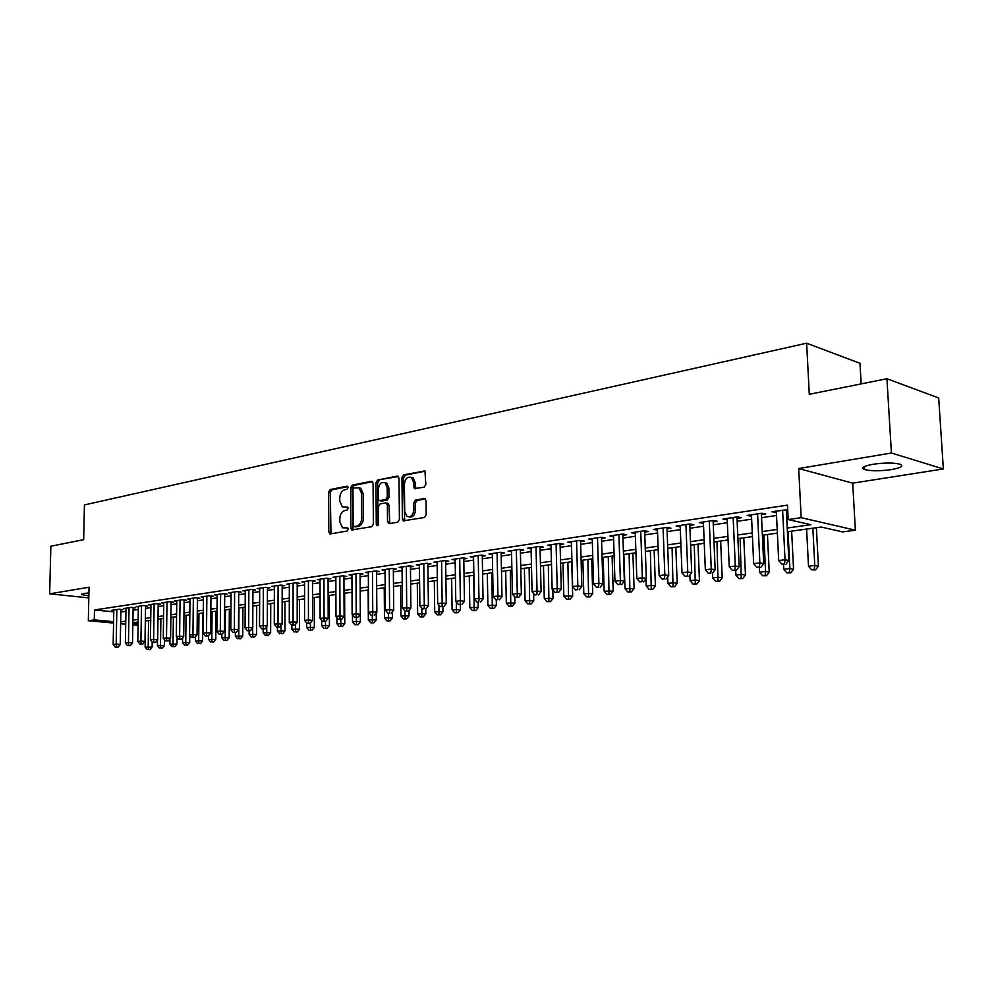 <?xml version="1.0" encoding="UTF-8"?>
<svg xmlns="http://www.w3.org/2000/svg" width="993" height="993" viewBox="0 0 993 993"><rect width="100%" height="100%" fill="white"/><g stroke="black" fill="none" stroke-linecap="round" stroke-linejoin="round"><path stroke-width="1.49" d="M348.109 487.526L346.979 486.185L330.21 489.549L328.658 492.069L328.77 531.987L330.334 533.936L347.19 530.994L348.295 529.219L347.699 527.941L342.56 527.804L339.854 521.97L339.842 518.619C340.127 514.225 341.815 511.532 344.894 510.514L347.091 510.104L348.195 508.329L347.637 507.075L342.362 506.926L339.767 501.217L339.755 497.865C340.04 493.496 341.729 490.79 344.807 489.748L346.991 489.313L348.109 487.526M873.108 464.265C863.637 466.04 860.794 467.802 864.593 469.552C870.923 471.141 879.848 471.166 891.366 469.602C901.048 467.84 903.953 466.052 900.092 464.24C893.65 462.651 884.651 462.664 873.108 464.265M88.936 592.97L83.834 593.429L81.761 594.67L88.861 595.874M424.123 487.166L425.836 484.497L424.954 470.98L403.63 474.815L401.954 477.447L402.388 519.016L403.22 520.853L424.495 517.477L426.22 514.821L426.034 500.509L424.259 498.498L415.496 500.124L413.808 502.768L413.882 509.806C413.1 515.392 410.767 517.576 406.907 516.348L404.697 511.457L404.412 484.063C405.256 478.353 407.639 476.193 411.549 477.583L413.572 482.275L414.391 488.618L424.123 487.166M886.923 378.73L938.683 397.97L943.35 468.957L891.416 453.019L886.923 378.73L809.295 394.283L806.626 343.206L84.43 504.916L83.66 539.658L50.866 546.224L49.65 593.826L89.047 587.235L88.327 620.737L94.285 619.88L94.496 609.963L787.474 505.127L788.194 519.562L801.177 517.676L855.358 530.188L842.647 531.913L821.161 527.035L787.412 531.727M891.416 453.019L798.682 468.522L801.177 517.676M373.083 483.219L371.419 481.282L352.292 485.118L350.703 487.675L350.901 528.09L351.758 529.927L371.742 526.7L373.38 524.13L373.083 483.219M377.588 480.041L397.287 476.081L399 478.043L399.409 519.538L397.734 522.157L389.206 523.646L387.506 521.635L387.369 504.878L385.669 502.892L380.096 503.935L378.457 506.529L378.594 523.894L376.868 525.595L376.273 524.304L375.962 482.635L377.588 480.041L398.466 476.503M49.65 593.826L88.824 597.898M120.885 609.95L123.008 609.628L118.961 609.23L111.7 610.31L113.798 610.521M133.124 608.126L135.284 607.803L131.237 607.393L123.852 608.498L125.987 608.709M145.561 606.276L147.758 605.953L143.7 605.531L136.19 606.661L138.362 606.872M158.21 604.402L160.444 604.067L156.373 603.645L148.751 604.787L150.961 605.01M171.057 602.49L173.328 602.155L169.269 601.721L161.511 602.875L163.758 603.111M184.139 600.542L186.448 600.206L182.364 599.76L174.483 600.939L176.766 601.187M197.433 598.568L199.779 598.22L195.695 597.774L187.677 598.965L189.998 599.226M210.95 596.557L213.346 596.21L209.262 595.75L201.095 596.967L203.466 597.227M224.703 594.509L227.136 594.149L223.053 593.69L214.749 594.931L217.157 595.204M238.705 592.436L241.175 592.064L237.079 591.592L228.638 592.858L231.084 593.131M252.942 590.314L255.462 589.941L251.366 589.457L242.764 590.748L245.259 591.034M267.44 588.166L269.997 587.782L265.901 587.285L257.15 588.601L259.694 588.899M282.186 585.969L284.792 585.585L280.696 585.076L271.784 586.416L274.378 586.726M297.205 583.735L299.861 583.35L295.765 582.829L286.692 584.182L289.323 584.517M312.497 581.464L315.203 581.066L311.107 580.545L301.872 581.923L304.553 582.258M328.075 579.155L330.83 578.745L326.722 578.211L317.313 579.614L320.056 579.962M343.938 576.796L346.743 576.374L342.647 575.828L333.052 577.268L335.845 577.628M360.087 574.388L362.954 573.966L358.858 573.408L349.089 574.873L351.932 575.245M376.558 571.943L379.475 571.509L375.379 570.95L365.424 572.427L368.316 572.824M393.34 569.448L396.306 569.014L392.21 568.43L382.069 569.945L385.023 570.354M410.432 566.916L413.46 566.457L409.377 565.873L399.037 567.413L402.053 567.847M427.871 564.322L430.95 563.863L426.878 563.254L416.34 564.831L419.406 565.278M445.646 561.678L448.786 561.206L444.715 560.598L433.966 562.199L437.106 562.671M463.768 558.985L466.983 558.5L462.912 557.88L451.952 559.518L455.154 560.002M482.263 556.229L485.54 555.745L481.481 555.099L470.297 556.775L473.562 557.284M501.13 553.436L504.469 552.927L500.422 552.282L489.015 553.982L492.342 554.516M520.382 550.569L523.795 550.06L519.749 549.39L508.106 551.127L511.507 551.686M540.031 547.652L543.519 547.131L539.484 546.448L527.593 548.223L531.081 548.806M560.089 544.673L563.652 544.139L559.63 543.432L547.491 545.244L551.053 545.865M580.57 541.619L584.207 541.086L580.21 540.366L567.81 542.215L571.447 542.861M601.497 538.516L605.196 537.958L601.224 537.225L588.551 539.125L592.275 539.795M622.859 535.339L626.645 534.78L622.685 534.023L609.752 535.959L613.55 536.667M644.693 532.087L648.566 531.516L644.618 530.746L631.399 532.72L635.284 533.464M667.011 528.773L670.97 528.189L667.048 527.395L653.531 529.418L657.503 530.188L657.416 528.835L659.153 575.617L664.813 574.91L668.748 575.555L666.961 527.407M689.825 525.384L693.871 524.788L689.974 523.981L676.159 526.042L680.217 526.811M713.148 521.921L717.294 521.3L713.421 520.481L699.283 522.591L703.441 523.361M737.005 518.371L741.237 517.738L737.402 516.894L722.941 519.054L727.199 519.836M761.42 514.746L765.74 514.101L761.929 513.232L747.146 515.441L751.502 516.223M94.496 609.963L113.773 611.849M120.848 612.036L125.937 611.278M133.087 610.223L138.325 609.454M145.524 608.399L150.911 607.604M158.172 606.537L163.721 605.718M171.032 604.638L176.729 603.806M184.115 602.714L189.973 601.857M197.408 600.753L203.428 599.871M210.926 598.767L217.132 597.848M224.691 596.743L231.071 595.8M238.692 594.683L245.246 593.715M252.93 592.585L259.682 591.592M267.427 590.45L274.366 589.42M282.186 588.278L289.323 587.223M297.205 586.069L304.553 584.976M312.497 583.81L320.056 582.692M328.075 581.513L335.857 580.371M343.938 579.18L351.944 578M360.111 576.796L368.341 575.592M376.57 574.376L385.048 573.122M393.352 571.906L402.078 570.615M410.457 569.386L419.443 568.058M427.896 566.817L437.143 565.451M445.683 564.198L455.191 562.795M463.818 561.529L473.611 560.089M482.313 558.811L492.404 557.321M501.18 556.03L511.569 554.504M520.444 553.188L531.143 551.611M540.093 550.296L551.115 548.67M560.164 547.342L571.521 545.666M580.657 544.325L592.349 542.6M601.572 541.247L613.637 539.472M622.959 538.094L635.383 536.27M644.792 534.879L657.614 532.993M667.122 531.59L680.329 529.654M689.936 528.239L703.565 526.228M713.272 524.8L727.323 522.728M737.141 521.288L751.639 519.153M761.557 517.688L776.514 515.491M786.543 514.014L787.908 513.803M787.697 509.645L771.909 511.743L776.365 512.525M786.394 511.035L787.759 510.824M861.179 383.881L859.988 363.289L806.626 343.206M798.682 468.522L852.714 483.157L943.35 468.957M852.714 483.157L855.358 530.188M787.226 528.028L810.871 524.701L788.194 519.562M120.662 621.841L125.763 621.121M132.913 620.116L138.164 619.371M145.375 618.366L150.762 617.609M158.024 616.579L163.572 615.797M170.895 614.766L176.605 613.972M183.99 612.929L189.849 612.098M197.297 611.055L203.329 610.211M210.839 609.143L217.045 608.275M224.604 607.207L230.997 606.313M238.618 605.234L245.184 604.315M252.88 603.235L259.632 602.279M267.39 601.187L274.341 600.206M282.161 599.114L289.311 598.109M297.205 596.992L304.553 595.961M312.51 594.844L320.081 593.777M328.112 592.647L335.895 591.543M343.988 590.413L352.006 589.283M360.174 588.129L368.415 586.975M376.657 585.808L385.147 584.616M393.464 583.45L402.19 582.221M410.593 581.042L419.58 579.775M428.045 578.584L437.305 577.281M445.857 576.077L455.377 574.736M464.016 573.52L473.822 572.142M482.536 570.913L492.64 569.486M501.428 568.257L511.829 566.792M520.717 565.538L531.429 564.024M540.403 562.77L551.438 561.219M560.499 559.94L571.869 558.339M581.017 557.048L592.734 555.397M601.969 554.106L614.046 552.406M623.381 551.09L635.83 549.34M645.251 548.012L658.086 546.2M667.606 544.859L680.838 542.997M690.47 541.644L704.111 539.72M713.843 538.355L727.919 536.381M737.749 534.991L752.272 532.943M762.202 531.553L777.184 529.443M94.285 619.88L113.587 621.668M138.064 625.317L132.839 624.833M125.714 624.175L120.637 623.716M113.562 623.058L88.327 620.737M132.863 623.455L138.089 623.939M777.358 533.129L762.376 535.215M752.433 536.592L737.911 538.616M728.068 539.981L713.992 541.942M704.26 543.295L690.607 545.182M680.975 546.522L667.743 548.372M658.21 549.688L645.376 551.475M635.942 552.791L623.492 554.516M614.158 555.819L602.068 557.495M592.833 558.786L581.104 560.412M571.956 561.678L560.586 563.267M551.525 564.52L540.477 566.06M531.503 567.301L520.791 568.79M511.904 570.032L501.502 571.471M492.702 572.7L482.598 574.103M473.872 575.319L464.066 576.685M455.427 577.876L445.907 579.204M437.342 580.396L428.095 581.687M419.617 582.866L410.63 584.107M402.227 585.274L393.489 586.491M385.172 587.645L376.682 588.824M368.44 589.979L360.186 591.12L360.385 621.792L358.039 624.696L354.873 624.721L358.039 624.696M352.019 592.262L344 593.367M335.907 594.497L328.112 595.577M320.081 596.694L312.51 597.749M304.553 598.853L297.192 599.884M289.311 600.976L282.161 601.969M274.329 603.061L267.378 604.029M259.62 605.109L252.867 606.04M245.172 607.108L238.605 608.026M230.972 609.081L224.579 609.975M217.02 611.03L210.814 611.887M203.304 612.929L197.272 613.773M189.824 614.804L183.953 615.623M176.568 616.653L170.87 617.447M163.535 618.465L157.986 619.235M150.725 620.24L145.326 620.997M138.114 621.99L132.876 622.723M680.068 526.836L680.019 525.458M703.181 523.398L703.118 522.02M726.802 519.885L726.739 518.483M750.981 516.298L750.907 514.883M775.707 512.624L775.632 511.184M347.96 507.398L346.532 507.671M348.034 528.251L346.631 528.499M347.885 486.644L331.861 489.859L330.309 492.379L330.967 533.824M372.574 481.692L353.942 485.428L352.354 487.985L353.123 529.952M354.079 487.898L352.962 489.686L353.148 525.21L353.744 526.489L356.624 526.178C359.764 525.185 361.477 522.455 361.775 517.998L361.626 493.608L359.131 487.973L354.079 487.898M355.42 526.774L354.278 526.588M358.597 487.675L360.782 488.283L363.277 493.918L363.426 518.284C363.14 522.728 361.427 525.458 358.287 526.439L355.941 526.861M387.27 503.203L389.02 505.176L389.752 523.547M379.239 480.364L377.613 482.958L378.085 525.334M387.208 487.538L385.16 482.834C381.399 481.593 379.115 483.74 378.321 489.276L378.395 498.771L379.202 500.571L385.644 499.69L387.295 497.083L387.208 487.538L388.859 487.848L386.811 483.157L384.738 482.586M380.89 500.894L380.071 500.745M388.859 487.848L388.946 497.394L387.295 499.988L381.722 501.043M411.015 477.261L413.2 477.918L415.211 482.598L415.831 488.755M409.029 516.906C412.728 517.576 414.9 515.317 415.533 510.104L413.882 509.806M425.451 498.896L417.147 500.422L415.446 503.066L415.533 510.104M425.141 471.166L405.281 475.138L403.605 477.782L404.635 520.953M145.549 620.96L145.139 647.138L152.115 647.076L152.19 642.024M148.416 649.521L149.98 649.645L148.416 649.521L148.193 646.766L148.59 620.538M147.187 649.67L145.139 647.138M152.115 647.076L149.98 649.645M116.839 609.541L116.193 644.172L113.152 644.556L113.81 610M120.898 609.417L120.252 644.507L116.193 644.172L116.454 646.977L115.238 647.138L118.08 647.113L116.454 646.977M118.08 647.113L120.252 644.507M113.152 644.556L115.238 647.138M157.49 640.038L157.415 645.636L164.441 645.587L164.515 639.777M160.717 648.044L162.293 648.168L160.717 648.044L160.506 645.264L160.891 618.825M159.476 648.193L157.415 645.636M164.441 645.587L162.293 648.168M169.952 638.946L169.877 644.122L176.965 644.06L177.039 637.481M173.229 646.542L174.805 646.666L173.229 646.542L173.03 643.737L173.378 617.1M171.975 646.691L169.877 644.122M176.965 644.06L174.805 646.666M182.6 637.854L182.551 642.57L189.688 642.521L189.775 635.123M185.939 645.016L187.516 645.152L185.939 645.016L185.753 642.186L186.063 615.325M184.661 645.165L182.551 642.57M189.688 642.521L187.516 645.152M195.472 636.749L195.435 641.006L202.622 640.944L202.907 612.991M198.861 643.464L200.437 643.601L198.861 643.464L198.687 640.609L198.96 613.537M197.557 643.613L195.435 641.006M202.622 640.944L200.437 643.601M129.065 607.716L128.457 642.62L125.379 643.017L125.999 608.175M133.136 607.592L132.528 642.955L128.457 642.62L128.705 645.462L127.476 645.611L130.331 645.587L128.705 645.462M130.331 645.587L132.528 642.955M125.379 643.017L127.476 645.611M141.502 605.867L140.932 641.056L137.791 641.441L138.375 606.326M145.574 605.73L145.003 641.391L140.932 641.056L141.167 643.911L139.914 644.06L142.806 644.047L141.167 643.911M142.806 644.047L145.003 641.391M137.791 641.441L139.914 644.06M154.138 603.98L153.617 639.455L150.427 639.852L150.961 604.452M158.21 603.831L157.688 639.802L153.617 639.455L153.841 642.334L152.562 642.496L155.467 642.471L153.841 642.334M155.467 642.471L157.688 639.802M150.427 639.852L152.562 642.496M166.998 602.056L166.501 637.816L163.262 638.226L163.758 602.54M171.069 601.907L170.585 638.176L166.501 637.816L166.725 640.733L165.421 640.895L168.351 640.87L166.725 640.733M168.351 640.87L170.585 638.176M163.262 638.226L165.421 640.895M208.555 635.632L208.518 639.405L215.779 639.355L216.027 611.167M211.993 641.888L213.582 642.024L211.993 641.888L211.832 639.008L212.08 611.713M210.677 642.049L208.518 639.405M215.779 639.355L213.582 642.024M180.056 600.107L179.621 636.165L176.32 636.587L176.779 600.591M184.139 599.958L183.705 636.525L179.621 636.165L179.82 639.107L178.504 639.269L181.458 639.244L179.82 639.107M181.458 639.244L183.705 636.525M176.32 636.587L178.504 639.269M221.861 634.229L221.836 637.779L229.147 637.729L229.358 609.305M225.361 640.286L226.938 640.423L225.361 640.286L225.2 637.369L225.411 609.863M224.008 640.448L221.836 637.779M229.147 637.729L226.938 640.423M193.35 598.121L192.952 634.477L189.601 634.912L190.011 598.618M197.433 597.96L197.048 634.85L192.952 634.477L193.138 637.444L191.798 637.605L194.777 637.593L193.138 637.444M194.777 637.593L197.048 634.85M189.601 634.912L191.798 637.605M235.403 632.541L235.378 636.128L242.751 636.079L242.925 607.431M238.941 638.648L240.517 638.797L238.941 638.648L238.792 635.719L238.965 607.977M237.575 638.809L235.378 636.128M242.751 636.079L240.517 638.797M206.867 596.098L206.519 632.777L203.106 633.199L203.466 596.607M210.963 595.937L210.615 633.149L206.519 632.777L206.693 635.756L205.328 635.93L208.331 635.905L206.693 635.756M208.331 635.905L210.615 633.149M203.106 633.199L205.328 635.93M249.156 630.84L249.144 634.453L256.579 634.403L256.715 605.507M252.756 636.985L254.332 637.134L252.756 636.985L252.656 627.973M251.353 637.158L249.144 634.453M256.579 634.403L254.332 637.134M220.62 594.05L220.309 631.027L216.846 631.461L217.157 594.571M224.716 593.876L224.418 631.411L220.309 631.027L220.483 634.043L219.093 634.217L222.122 634.192L220.483 634.043M222.122 634.192L224.418 631.411M216.846 631.461L219.093 634.217M263.157 629.028L263.145 632.752L270.642 632.69L270.741 603.558M266.807 635.309L268.383 635.446L266.807 635.309L266.707 626.744M265.392 635.47L263.145 632.752M270.642 632.69L268.383 635.446M234.609 591.965L234.36 629.252L230.823 629.699L231.096 592.486M238.705 591.778L238.469 629.649L234.36 629.252L234.509 632.305L233.094 632.479L236.148 632.454L234.509 632.305M236.148 632.454L238.469 629.649M230.823 629.699L233.094 632.479M277.407 627.142L277.395 631.014L284.954 630.952L285.003 601.572M281.093 633.584L282.682 633.733L281.093 633.584L281.007 625.516M279.654 633.757L277.395 631.014M284.954 630.952L282.682 633.733M248.846 589.842L248.647 627.452L245.048 627.911L245.271 590.376M252.942 589.643L252.756 627.849L248.647 627.452L248.784 630.53L247.344 630.704L250.435 630.679L248.784 630.53M250.435 630.679L252.756 627.849M245.048 627.911L247.344 630.704M291.892 625.218L291.892 629.239L299.514 629.19L299.526 599.561M295.641 631.833L297.23 631.995L295.641 631.833L295.554 624.262M294.176 632.02L291.892 629.239M299.514 629.19L297.23 631.995M263.344 587.67L263.195 625.615L259.533 626.074L259.694 588.216M267.44 587.471L267.303 626.024L263.195 625.615L263.319 628.718L261.854 628.904L264.957 628.879L263.319 628.718M264.957 628.879L267.303 626.024M259.533 626.074L261.854 628.904M306.638 622.909L306.638 627.439L314.334 627.39L314.297 597.501M310.437 630.058L312.025 630.22L310.437 630.058L310.362 622.996M308.947 630.245L306.638 627.439M314.334 627.39L312.025 630.22M278.09 585.473L278.003 623.741L274.267 624.212L274.378 586.019M282.186 585.262L282.111 624.163L278.003 623.741L278.102 626.881L276.613 627.067L279.753 627.042L278.102 626.881M279.753 627.042L282.111 624.163M274.267 624.212L276.613 627.067M321.645 620.265L321.658 625.615L329.415 625.553L329.328 595.415M325.505 628.246L327.094 628.408L325.505 628.246L325.443 621.37M323.991 628.432L321.658 625.615M329.415 625.553L327.094 628.408M293.109 583.226L293.072 621.841L289.273 622.326L289.323 583.797M297.205 583.015L297.192 622.263L293.072 621.841L293.171 625.007L291.644 625.193L294.809 625.168L293.171 625.007M294.809 625.168L297.192 622.263M289.273 622.326L291.644 625.193M336.912 617.559L336.937 623.753L344.757 623.691L344.633 593.28M340.835 626.409L342.424 626.571L340.835 626.409L340.785 619.458M339.296 626.595L336.937 623.753M344.757 623.691L342.424 626.571M308.401 580.942L308.426 619.905L304.566 620.389L304.553 581.526M312.497 580.719L312.534 620.34L308.426 619.905L308.5 623.095L306.961 623.294L310.151 623.269L308.5 623.095M310.151 623.269L312.534 620.34M304.566 620.389L306.961 623.294M352.465 614.791L352.49 621.854L356.425 621.37L356.413 617.522M356.45 624.535L356.425 621.37L360.385 621.792M354.873 624.721L352.49 621.854M323.966 578.621L324.053 617.931L320.118 618.428L320.056 579.204M328.075 578.385L328.174 618.366L324.053 617.931L324.115 621.159L322.539 621.357L325.766 621.333L324.115 621.159M325.766 621.333L328.174 618.366M320.118 618.428L322.539 621.357M368.142 590.016L368.341 619.917L376.297 619.868L376.248 613.004M372.35 622.623L370.749 622.822L373.939 622.797L372.35 622.623L372.313 615.449M370.749 622.822L368.341 619.917M376.297 619.868L373.939 622.797M339.829 576.25L339.991 615.921L335.982 616.43L335.845 576.846M343.926 576.002L344.099 616.368L339.991 615.921L340.028 619.173L338.427 619.371L341.679 619.359L340.028 619.173M341.679 619.359L344.099 616.368M335.982 616.43L338.427 619.371M384.229 587.782L384.477 617.956L392.508 617.894L392.458 611.688M388.548 620.687L386.91 620.873L390.125 620.848L388.548 620.687L388.524 613.302M386.91 620.873L384.477 617.956M392.508 617.894L390.125 620.848M355.99 573.842L356.214 613.873L352.13 614.382L351.932 574.451M360.087 573.582L360.322 614.332L356.214 613.873L356.239 617.162L354.6 617.361L357.89 617.336L356.239 617.162M357.89 617.336L360.322 614.332M352.13 614.382L354.6 617.361M400.601 585.498L400.911 615.945L409.017 615.896L408.955 610.372M405.032 618.701L403.369 618.9L406.621 618.875L405.032 618.701L405.02 611.092L408.396 611.067L405.02 611.092L402.463 608.026L402.041 566.966M403.369 618.9L400.911 615.945M409.017 615.896L406.621 618.875M372.462 571.385L372.747 611.787L368.589 612.309L368.316 572.005M376.546 571.112L376.856 612.247L372.747 611.787L372.76 615.114L371.084 615.312L372.76 615.114M374.398 615.288L376.856 612.247M368.589 612.309L371.084 615.312M417.296 583.189L417.656 613.91L425.836 613.848L425.774 608.908M421.839 616.678L420.151 616.889L423.415 616.864L421.839 616.678L421.826 608.15M420.151 616.889L417.656 613.91M425.836 613.848L423.415 616.864M389.244 568.877L389.604 609.652L385.358 610.186L385.023 569.51M393.327 568.592L393.712 610.136L389.604 609.652L389.591 613.016L387.891 613.227L389.591 613.016M391.23 613.202L393.712 610.136M385.358 610.186L387.891 613.227M434.301 580.818L434.711 611.825L442.977 611.775L442.903 606.785M438.956 614.63L437.23 614.828L440.532 614.804L438.956 614.63L438.943 605.109M437.23 614.828L434.711 611.825M442.977 611.775L440.532 614.804M402.463 608.026L410.891 607.977L410.419 566.022M406.348 566.32L406.745 610.881M408.396 611.067L410.891 607.977M451.629 578.41L452.1 609.714L460.442 609.652L460.355 604.625M456.408 612.532L454.657 612.743L457.984 612.718L456.408 612.532L456.395 602.006M454.657 612.743L452.1 609.714M460.442 609.652L457.984 612.718M423.788 563.714L424.296 605.271L419.89 605.829L419.394 564.372M427.859 563.403L428.393 605.767L424.296 605.271L424.247 608.709L422.484 608.92L424.247 608.709M425.885 608.895L428.393 605.767M419.89 605.829L422.484 608.92M469.292 575.952L469.826 607.555L478.241 607.493L478.142 602.292M474.195 610.397L472.407 610.608L475.771 610.583L474.195 610.397L473.76 575.332M472.407 610.608L469.826 607.555M478.241 607.493L475.771 610.583M441.575 561.057L442.158 603.024L437.665 603.583L437.094 561.728M445.634 560.735L446.254 603.521L442.158 603.024L442.084 606.487L440.284 606.711L442.084 606.487M443.722 606.686L446.254 603.521M437.665 603.583L440.284 606.711M487.302 573.457L487.898 605.345L496.388 605.283L496.277 599.846M492.329 608.212L490.505 608.436L493.906 608.411L492.329 608.212L491.858 572.812M490.505 608.436L487.898 605.345M496.388 605.283L493.906 608.411M459.709 558.351L460.38 600.715L455.799 601.299L455.142 559.034M463.756 558.004L464.463 601.237L460.38 600.715L460.28 604.228L458.443 604.452L460.28 604.228M461.919 604.427L464.463 601.237M455.799 601.299L458.443 604.452M505.66 570.901L506.318 603.099L514.895 603.036L514.759 596.917M510.824 605.991L508.962 606.214L512.388 606.189L510.824 605.991L510.303 570.255M508.962 606.214L506.318 603.099M514.895 603.036L512.388 606.189M478.204 555.596L478.974 598.369L474.294 598.965L473.549 556.291M482.25 555.224L483.045 598.903L478.974 598.369L478.849 601.919L476.975 602.143L478.849 601.919M480.475 602.118L483.045 598.903M474.294 598.965L476.975 602.143M524.378 568.294L525.111 600.802L533.775 600.753L533.601 593.466M529.691 603.732L527.792 603.955L531.243 603.93L529.691 603.732L529.12 567.636M527.792 603.955L525.111 600.802M533.775 600.753L531.243 603.93M543.481 565.638L544.288 598.469L553.027 598.407L552.816 589.916M548.93 601.423L546.994 601.646L550.482 601.621L548.93 601.423L548.322 564.967M546.994 601.646L544.288 598.469M553.027 598.407L550.482 601.621M562.969 562.932L563.85 596.085L572.676 596.023L571.732 561.715M568.567 599.064L566.581 599.3L570.106 599.275L568.567 599.064L567.897 562.249M566.581 599.3L563.85 596.085M572.676 596.023L570.106 599.275M497.083 552.778L497.94 595.974L493.161 596.582L492.329 553.486M501.105 552.393L501.999 596.52L497.94 595.974L497.791 599.561L495.879 599.797L497.791 599.561M499.417 599.772L501.999 596.52M493.161 596.582L495.879 599.797M516.348 549.899L517.291 593.529L512.413 594.149L511.494 550.619M520.357 549.489L521.35 594.087L517.291 593.529L517.117 597.153L515.168 597.401L517.117 597.153M518.743 597.376L521.35 594.087M512.413 594.149L515.168 597.401M536.009 546.969L537.052 591.034L532.074 591.667L531.056 547.702M540.006 546.535L541.098 591.605L537.052 591.034L536.853 594.695L534.855 594.944L536.853 594.695M538.467 594.919L541.098 591.605M532.074 591.667L534.855 594.944M582.854 560.164L583.81 593.653L592.722 593.591L591.704 558.935M588.601 596.656L586.578 596.892L590.14 596.867L588.601 596.656L587.893 559.469M586.578 596.892L583.81 593.653M592.722 593.591L590.14 596.867M556.08 543.965L557.222 588.489L552.145 589.134L551.016 544.723M560.064 543.506L561.256 589.072L557.222 588.489L556.999 592.2L554.963 592.449L556.999 592.2M558.612 592.424L561.256 589.072M552.145 589.134L554.963 592.449M603.148 557.346L604.178 591.17L613.19 591.108L612.085 556.105M609.044 594.199L606.984 594.447L610.583 594.422L609.044 594.199L608.287 556.626M606.984 594.447L604.178 591.17M613.19 591.108L610.583 594.422M576.573 540.912L577.827 585.895L572.638 586.54L571.409 541.681M580.545 540.428L581.848 586.478L577.827 585.895L577.566 589.631L575.493 589.892L577.566 589.631M579.18 589.867L581.848 586.478M572.638 586.54L575.493 589.892M623.865 554.466L624.982 588.626L634.08 588.564L632.889 553.213M629.934 591.691L627.824 591.94L631.461 591.915L629.934 591.691L629.115 553.734M627.824 591.94L624.982 588.626M634.08 588.564L631.461 591.915M597.513 537.784L598.878 583.239L593.566 583.909L592.238 538.566M601.46 537.275L602.875 583.834L598.878 583.239L598.58 587.024L596.458 587.285L598.58 587.024M600.182 587.26L602.875 583.834M593.566 583.909L596.458 587.285M645.971 578.82L646.22 586.044L651.607 585.386L655.405 585.982L654.139 550.259M651.247 589.134L649.099 589.383L652.773 589.358L651.247 589.134L650.378 550.78M649.099 589.383L646.22 586.044M655.405 585.982L652.773 589.358M618.9 534.594L620.377 580.52L614.952 581.203L613.5 535.388M622.822 534.048L624.361 581.141L620.377 580.52L620.054 584.356L617.894 584.629L620.054 584.356M621.655 584.592L624.361 581.141M614.952 581.203L617.894 584.629M667.681 576.933L667.917 583.4L673.415 582.73L677.201 583.338L675.836 547.242M673.031 586.515L670.834 586.776L674.545 586.751L673.031 586.515L672.1 547.764M670.834 586.776L667.917 583.4M677.201 583.338L674.545 586.751M640.746 531.329L642.347 577.74L636.811 578.447L635.247 532.149M644.656 530.759L646.306 578.385L642.347 577.74L641.999 581.625L639.777 581.898L641.999 581.625M643.588 581.873L646.306 578.385M636.811 578.447L639.777 581.898M689.862 575.034L690.085 580.694L695.696 580.011L699.457 580.632L697.992 544.164M695.286 583.847L693.04 584.107L696.788 584.083L695.286 583.847L694.293 544.673M693.04 584.107L690.085 580.694M699.457 580.632L696.788 584.083M663.088 527.991L664.813 574.91L664.429 578.832L662.157 579.118L664.429 578.832M666.005 579.093L668.748 575.555M659.153 575.617L662.157 579.118M712.527 573.11L712.738 577.938L718.473 577.231L722.209 577.864L720.645 541.011M718.013 581.104L715.717 581.389L719.515 581.364L718.013 581.104L716.971 541.52M715.717 581.389L712.738 577.938M722.209 577.864L719.515 581.364M685.927 524.577L687.777 572.005L681.992 572.738L680.168 525.446M689.775 524.006L691.699 572.676L687.777 572.005L687.355 575.99L685.033 576.275L687.355 575.99M688.919 576.25L691.699 572.676M681.992 572.738L685.033 576.275M735.676 570.441L735.887 575.108L741.746 574.401L745.458 575.046L743.782 537.796M741.262 578.323L738.916 578.596L742.739 578.571L741.262 578.323L740.145 538.305M738.916 578.596L735.887 575.108M745.458 575.046L742.739 578.571M709.275 521.102L711.261 569.039L705.34 569.796L703.392 521.97M713.098 520.531L715.159 569.721L711.261 569.039L710.802 573.073L708.431 573.358L710.802 573.073M712.366 573.333L715.159 569.721M705.34 569.796L708.431 573.358M759.335 567.512L759.546 572.229L765.553 571.496L769.227 572.167L767.452 534.507M765.02 575.468L762.624 575.754L766.497 575.729L765.02 575.468L765.553 571.496L763.84 535.004M762.624 575.754L759.546 572.229M769.227 572.167L766.497 575.729M733.157 517.527L735.292 566.01L729.234 566.78L727.137 518.433M736.943 516.968L739.152 566.705L735.292 566.01L734.795 570.081L732.362 570.392L734.795 570.081M736.334 570.354L739.152 566.705M729.234 566.78L732.362 570.392M783.514 564.508L783.75 569.274L789.882 568.53L793.544 569.212L791.644 531.143M789.323 572.551L786.866 572.837L790.776 572.812L789.323 572.551L789.882 568.53L788.057 531.64M786.866 572.837L783.75 569.274M793.544 569.212L790.776 572.812M757.597 513.877L759.868 562.907L753.675 563.689L751.44 514.796M761.346 513.319L763.704 563.627L759.868 562.907L759.335 567.028L756.852 567.338L759.335 567.028M760.861 567.313L763.704 563.627M753.675 563.689L756.852 567.338M806.601 529.058L808.501 566.258L814.781 565.489L818.406 566.196L816.383 527.705M814.173 569.56L811.666 569.858L815.625 569.833L814.173 569.56L814.781 565.489L812.845 528.189M811.666 569.858L808.501 566.258M818.406 566.196L815.625 569.833M782.608 510.154L785.029 559.729L778.686 560.536L776.303 511.085M786.319 509.595L788.839 560.462L785.029 559.729L784.458 563.912L781.913 564.223L784.458 563.912M785.972 564.198L788.839 560.462M778.686 560.536L781.913 564.223M330.421 532.248L328.77 531.987M330.309 492.379L328.658 492.069M331.861 489.859L330.21 489.549M352.565 528.35L350.901 528.09M352.354 487.985L350.703 487.675M353.942 485.428L352.292 485.118M372.288 481.444L371.419 481.282M358.287 526.439L356.624 526.178M363.426 518.284L361.775 517.998M363.277 493.918L361.626 493.608M398.205 476.268L397.287 476.081M389.169 521.921L387.506 521.635M389.02 505.176L387.369 504.878M377.923 524.577L376.273 524.304M377.613 482.958L375.962 482.635M387.295 499.988L385.644 499.69M388.946 497.394L387.295 497.083M415.273 487.166L413.622 486.855M415.211 482.598L413.572 482.275M415.446 503.066L413.808 502.768M417.147 500.422L415.496 500.124M425.178 498.66L424.259 498.498M404.039 519.302L402.388 519.016M403.605 477.782L401.954 477.447M405.281 475.138L403.63 474.815M424.892 470.943L423.912 470.744M864.593 469.552L864.419 466.586M81.761 594.67L81.774 593.988M330.371 533.936L329.626 533.812M352.565 530.051L351.758 529.927M360.782 488.283L359.131 487.973M389.281 523.634L388.35 523.472M388.213 503.377L386.562 503.079M377.489 525.694L376.868 525.595M386.811 483.157L385.16 482.834M415.446 488.829L414.391 488.618M413.2 477.918L411.549 477.583M404.201 521.027L403.22 520.853"/></g></svg>

